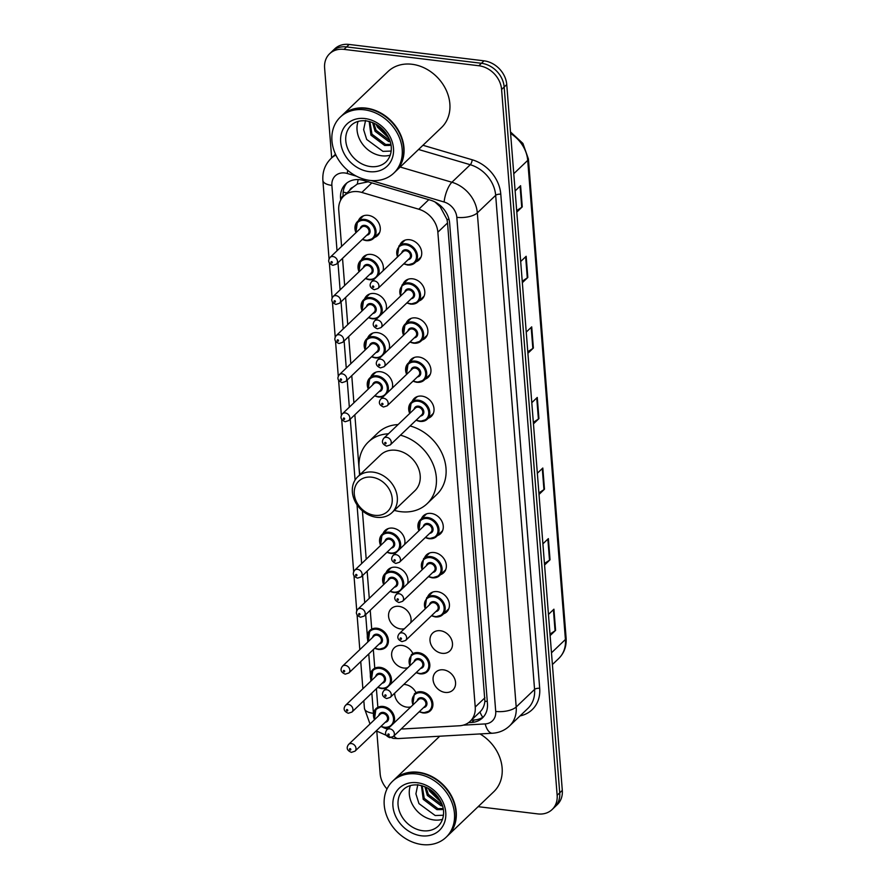 <?xml version="1.0" encoding="UTF-8"?>
<svg xmlns="http://www.w3.org/2000/svg" width="889" height="889" viewBox="0 0 889 889"><rect width="100%" height="100%" fill="white"/><g stroke="black" fill="none" stroke-linecap="round" stroke-linejoin="round"><path stroke-width="1.33" d="M402.973 284.147A12.39 10.146 46.3 0 1 404.984 281.146A12.39 10.146 46.3 0 1 412.663 278.813A12.39 10.146 46.3 0 1 423.597 287.058A12.39 10.146 46.3 0 1 422.108 299.071A12.39 10.146 46.3 0 1 419.019 300.949M406.051 323.252A12.39 10.146 46.3 0 1 408.062 320.251A12.39 10.146 46.3 0 1 415.741 317.918A12.39 10.146 46.3 0 1 426.676 326.163A12.39 10.146 46.3 0 1 425.186 338.176A12.39 10.146 46.3 0 1 422.097 340.054M409.129 362.345A12.39 10.146 46.3 0 1 411.14 359.356A12.39 10.146 46.3 0 1 418.819 357.022A12.39 10.146 46.3 0 1 429.754 365.268A12.39 10.146 46.3 0 1 428.265 377.28A12.39 10.146 46.3 0 1 425.175 379.159M412.196 401.45A12.39 10.146 46.3 0 1 414.218 398.45A12.39 10.146 46.3 0 1 421.886 396.127A12.39 10.146 46.3 0 1 432.821 404.362A12.39 10.146 46.3 0 1 431.343 416.374A12.39 10.146 46.3 0 1 428.254 418.252M421.43 518.754A12.39 10.146 46.3 0 1 423.453 515.764A12.39 10.146 46.3 0 1 431.121 513.431A12.39 10.146 46.3 0 1 442.055 521.665A12.39 10.146 46.3 0 1 440.577 533.689A12.39 10.146 46.3 0 1 437.488 535.567M424.509 557.859A12.39 10.146 46.3 0 1 426.531 554.858A12.39 10.146 46.3 0 1 434.199 552.536A12.39 10.146 46.3 0 1 445.133 560.77A12.39 10.146 46.3 0 1 443.655 572.783A12.39 10.146 46.3 0 1 440.566 574.661M427.587 596.964A12.39 10.146 46.3 0 1 429.609 593.963A12.39 10.146 46.3 0 1 437.277 591.63A12.39 10.146 46.3 0 1 448.212 599.875A12.39 10.146 46.3 0 1 446.734 611.888A12.39 10.146 46.3 0 1 443.644 613.766M440.355 630.734A12.39 10.146 46.3 0 1 451.29 638.98A12.39 10.146 46.3 0 1 449.801 650.992A12.39 10.146 46.3 0 1 442.133 653.315A12.39 10.146 46.3 0 1 431.198 645.081A12.39 10.146 46.3 0 1 432.687 633.068A12.39 10.146 46.3 0 1 440.355 630.734M443.433 669.839A12.39 10.146 46.3 0 1 454.368 678.074A12.39 10.146 46.3 0 1 452.879 690.086A12.39 10.146 46.3 0 1 445.211 692.42A12.39 10.146 46.3 0 1 434.277 684.186A12.39 10.146 46.3 0 1 435.754 672.162A12.39 10.146 46.3 0 1 443.433 669.839M399.894 245.042A12.39 10.146 46.3 0 1 401.906 242.041A12.39 10.146 46.3 0 1 409.585 239.719A12.39 10.146 46.3 0 1 420.519 247.953A12.39 10.146 46.3 0 1 419.03 259.977A12.39 10.146 46.3 0 1 415.941 261.844M403.795 684.463A12.39 10.146 46.3 0 1 405.073 684.541A12.39 10.146 46.3 0 1 415.863 692.475M410.918 706.844A12.39 10.146 46.3 0 1 406.851 707.133A12.39 10.146 46.3 0 1 394.705 693.142M407.84 667.739A12.39 10.146 46.3 0 1 403.784 668.028A12.39 10.146 46.3 0 1 392.838 659.782A12.39 10.146 46.3 0 1 394.327 647.77A12.39 10.146 46.3 0 1 402.006 645.436A12.39 10.146 46.3 0 1 412.785 653.371M404.428 628.723A12.39 10.146 46.3 0 1 400.706 628.923A12.39 10.146 46.3 0 1 389.771 620.689A12.39 10.146 46.3 0 1 391.249 608.665A12.39 10.146 46.3 0 1 398.928 606.342A12.39 10.146 46.3 0 1 410.685 622.756M386.159 572.56A12.39 10.146 46.3 0 1 388.171 569.571A12.39 10.146 46.3 0 1 395.849 567.238A12.39 10.146 46.3 0 1 407.607 583.651M383.081 533.467A12.39 10.146 46.3 0 1 385.093 530.466A12.39 10.146 46.3 0 1 392.771 528.133A12.39 10.146 46.3 0 1 404.528 544.546M364.612 298.848A12.39 10.146 46.3 0 1 366.635 295.859A12.39 10.146 46.3 0 1 374.302 293.526A12.39 10.146 46.3 0 1 386.059 309.939M361.534 259.755A12.39 10.146 46.3 0 1 363.557 256.754A12.39 10.146 46.3 0 1 371.224 254.421A12.39 10.146 46.3 0 1 382.992 270.834M367.69 337.953A12.39 10.146 46.3 0 1 369.713 334.953A12.39 10.146 46.3 0 1 377.381 332.63A12.39 10.146 46.3 0 1 389.138 349.044M370.769 377.058A12.39 10.146 46.3 0 1 372.791 374.058A12.39 10.146 46.3 0 1 380.459 371.724A12.39 10.146 46.3 0 1 392.216 388.137M358.456 220.65A12.39 10.146 46.3 0 1 360.478 217.649A12.39 10.146 46.3 0 1 368.146 215.327A12.39 10.146 46.3 0 1 379.081 223.561A12.39 10.146 46.3 0 1 377.603 235.574A12.39 10.146 46.3 0 1 374.513 237.452M401.317 728.869A23.236 19.013 -133.7 0 0 404.051 728.902L459.457 725.768A23.236 19.013 -133.7 0 0 470.214 721.268A23.236 19.013 -133.7 0 0 475.226 707.022L437.855 232.196A23.236 19.013 -133.7 0 0 418.808 209.226L361.834 192.446A23.236 19.013 -133.7 0 0 358.145 191.68A23.236 19.013 -133.7 0 0 343.765 196.047A23.236 19.013 -133.7 0 0 338.742 210.293L341.587 246.409M368.557 181.734L357.311 184.045L352.966 187.279M482.794 717.256A23.236 10.957 -93.2 0 1 479.96 711.956C482.749 709.333 484.394 705.755 484.894 701.243L447.545 222.939L446.967 219.416L440.199 206.77L434.999 201.981M479.96 711.956L470.214 721.268M376.403 688.697L377.681 705.044A23.236 19.013 -133.7 0 0 377.892 706.811M342.532 258.366L344.665 285.513M345.61 297.471L347.743 324.607M348.688 336.564L350.822 363.712M351.766 375.669L353.9 402.817M354.844 414.774L359.578 475.015M362.401 510.819L366.212 559.225M367.146 571.183L369.279 598.33M370.224 610.287L371.713 629.112M373.324 649.592L374.78 668.206M468.592 722.624L471.681 722.446A23.236 19.013 -133.7 0 0 482.438 717.956A23.236 19.013 -133.7 0 0 487.45 703.71L449.634 223.161A23.236 19.013 -133.7 0 0 430.587 200.203L363.645 180.478A23.236 19.013 -133.7 0 0 359.956 179.711A23.236 19.013 -133.7 0 0 345.577 184.09A23.236 19.013 -133.7 0 0 340.554 198.336L340.698 200.125M343.187 196.625L343.132 195.869A23.236 19.013 46.3 0 1 346.932 182.934M331.675 157.853L324.607 67.986A23.236 19.013 46.3 0 1 329.619 53.74A23.236 19.013 46.3 0 1 344.01 49.373L478.86 65.753A23.236 19.013 46.3 0 1 501.596 89.478L557.147 795.288A23.236 19.013 46.3 0 1 552.125 809.535A23.236 19.013 46.3 0 1 537.745 813.902L478.126 806.667M387.004 788.988A23.236 19.013 46.3 0 1 380.159 773.797L376.814 731.347M329.619 53.74L334.775 48.817A23.236 19.013 46.3 0 1 349.166 44.45L484.016 60.83L481.438 63.286A23.236 19.013 46.3 0 1 504.174 87.022L559.726 792.821A23.236 19.013 46.3 0 1 554.703 807.068A23.236 19.013 46.3 0 0 559.726 792.821L504.174 87.022A23.236 19.013 46.3 0 0 481.438 63.286L346.588 46.917L481.438 63.286L478.86 65.753M332.197 51.284A23.236 19.013 46.3 0 1 346.588 46.917A23.236 19.013 46.3 0 0 332.197 51.284M483.66 716.645A23.236 19.013 46.3 0 1 474.259 719.979L471.392 720.146M484.016 60.83A23.236 19.013 46.3 0 1 506.752 84.555L562.304 790.365A23.236 19.013 46.3 0 1 557.281 804.612L552.125 809.535M544.446 563.526L549.502 560.203A6.201 2.511 -4.5 0 0 550.035 559.781L544.568 565.015M542.901 543.846L548.369 538.612L550.035 559.781M550.002 634.101L555.058 630.779A6.201 2.511 -4.5 0 0 555.592 630.368L550.113 635.591M548.457 614.421L553.925 609.187L555.592 630.368M527.777 351.777L532.844 348.455A6.201 2.511 -4.5 0 0 533.378 348.043L527.899 353.277M526.232 332.097L531.711 326.863L533.378 348.043M522.232 281.202L527.288 277.879A6.201 2.511 -4.5 0 0 527.822 277.457L522.343 282.691M520.676 261.522L526.155 256.288L527.822 277.457M516.676 210.615L521.732 207.293A6.201 2.511 -4.5 0 0 522.265 206.881L516.787 212.115M515.12 190.935L520.598 185.701L522.265 206.881M538.89 492.939L543.946 489.617A6.201 2.511 -4.5 0 0 544.479 489.206L539.012 494.428M537.345 473.259L542.812 468.025L544.479 489.206M533.333 422.364L538.401 419.041A6.201 2.511 -4.5 0 0 538.934 418.619L533.456 423.853M531.789 402.684L537.267 397.45L538.934 418.619M341.932 115.548A38.738 31.693 46.3 0 1 342.087 115.392A38.738 31.693 46.3 0 1 366.068 108.114A38.738 31.693 46.3 0 1 400.239 133.861A38.738 31.693 46.3 0 1 395.594 171.41A38.738 31.693 46.3 0 1 395.438 171.566M342.087 115.392L387.982 71.553A38.738 31.693 46.3 0 1 411.963 64.264A38.738 31.693 46.3 0 1 446.134 90.022A38.738 31.693 46.3 0 1 441.5 127.56L395.594 171.41M340.32 117.081L341.765 115.703A38.738 31.693 46.3 0 1 365.746 108.425A38.738 31.693 46.3 0 1 399.917 134.172A38.738 31.693 46.3 0 1 395.272 171.721L393.827 173.099A38.738 31.693 46.3 0 1 369.846 180.389A38.738 31.693 46.3 0 1 335.675 154.63A38.738 31.693 46.3 0 1 340.32 117.081A38.738 31.693 46.3 0 1 364.29 109.803A38.738 31.693 46.3 0 1 398.472 135.561A38.738 31.693 46.3 0 1 393.827 173.099M390.315 155.131A25.259 20.669 46.3 0 1 381.77 155.797A25.259 20.669 46.3 0 1 358.1 121.415M373.736 123.049L376.058 130.283L389.838 140.595M372.613 122.56L375.036 131.261L388.726 141.562L390.204 141.729M369.891 121.626L371.969 134.195L385.659 144.485L390.871 144.385M369.168 121.426L370.946 135.161L384.637 145.463L389.504 145.429A17.513 14.324 46.3 0 0 390.982 144.996M380.937 127.694L385.893 133.106M378.292 125.638L387.682 135.895M365.546 120.471L363.634 129.672L366.69 139.451L382.937 151.363L391.193 151.063M376.058 124.227L377.436 127.071L388.837 138.117M377.036 124.816L388.326 137.095M374.736 515.309A20.914 17.113 46.3 0 1 354.278 493.951A20.914 17.113 46.3 0 1 371.735 477.193A20.914 17.113 46.3 0 1 392.205 498.551A20.914 17.113 46.3 0 1 374.736 515.309M376.625 517.298A24.792 20.28 46.3 0 1 354.755 500.818A24.792 20.28 46.3 0 1 357.722 476.793A24.792 20.28 46.3 0 1 373.069 472.126A24.792 20.28 46.3 0 1 394.938 488.617A24.792 20.28 46.3 0 1 391.971 512.642A24.792 20.28 46.3 0 1 376.625 517.298M391.971 512.642L414.841 490.795A24.792 20.28 -133.7 0 0 417.808 466.769A24.792 20.28 -133.7 0 0 395.938 450.279A24.792 20.28 -133.7 0 0 380.592 454.946L357.722 476.793M400.45 435.177A42.605 34.86 46.3 0 1 433.465 465.225A42.605 34.86 46.3 0 1 427.142 503.674A42.605 34.86 46.3 0 1 400.772 511.686A42.605 34.86 46.3 0 1 394.338 510.375M360.089 474.526A42.605 34.86 46.3 0 1 368.29 442.066A42.605 34.86 46.3 0 1 388.426 433.799M368.29 442.066L377.947 432.832A42.605 34.86 46.3 0 1 398.094 424.575M410.107 425.953A42.605 34.86 46.3 0 1 443.133 455.99A42.605 34.86 46.3 0 1 436.81 494.451L427.142 503.674M394.194 779.72A38.738 31.693 46.3 0 1 394.36 779.564A38.738 31.693 46.3 0 1 418.341 772.274A38.738 31.693 46.3 0 1 452.512 798.033A38.738 31.693 46.3 0 1 447.867 835.571A38.738 31.693 46.3 0 1 447.712 835.727M392.582 781.253L394.038 779.864A38.738 31.693 46.3 0 1 418.019 772.585A38.738 31.693 46.3 0 1 452.19 798.344A38.738 31.693 46.3 0 1 447.545 835.882L446.1 837.271A38.738 31.693 46.3 0 1 422.119 844.55A38.738 31.693 46.3 0 1 387.948 818.791A38.738 31.693 46.3 0 1 392.582 781.253A38.738 31.693 46.3 0 1 416.563 773.975A38.738 31.693 46.3 0 1 450.734 799.722A38.738 31.693 46.3 0 1 446.1 837.271M442.589 819.302A25.259 20.669 46.3 0 1 434.032 819.969A25.259 20.669 46.3 0 1 410.374 785.576M426.009 787.21L428.331 794.444L442.111 804.756M424.886 786.732L427.309 795.422L441 805.723L442.478 805.89M422.164 785.787L424.242 798.355L437.933 808.657L443.144 808.546M421.442 785.598L423.22 799.333L436.91 809.635L441.777 809.601A17.513 14.324 46.3 0 0 443.255 809.168M433.21 791.855L438.166 797.266M430.554 789.799L439.955 800.056M417.819 784.631L415.908 793.833L418.963 803.612L435.199 815.535L443.455 815.224M480.016 733.936A38.738 31.693 46.3 0 1 493.773 791.732L447.867 835.571M428.32 788.399L429.709 791.232L441.1 802.289M429.309 788.988L440.6 801.256M371.835 182.89L361.834 192.446M347.021 192.935A23.236 9.435 175.5 0 1 343.187 192.024M352.933 187.29A7.745 6.334 -133.7 0 0 349.544 190.524M449.056 219.572A23.236 9.435 175.5 0 1 446.967 219.416M440.199 206.77A23.236 7.679 -73.6 0 1 440.422 205.659M487.272 701.41A23.236 9.435 175.5 0 1 484.894 701.243M357.311 184.045A23.236 7.679 -73.6 0 1 358.2 179.578M428.798 199.669L418.808 209.226M447.545 222.939L437.855 232.196M484.916 697.776L475.226 707.022M343.132 195.869L340.554 198.336M356.445 176.189L347.277 173.488A15.491 12.679 -133.7 0 0 344.821 172.977A15.491 12.679 -133.7 0 0 331.886 185.39L337.031 250.765M331.886 185.39A15.491 6.29 -4.5 0 1 322.885 180.456C322.318 171.821 325.007 164.521 330.964 158.542A30.982 25.348 46.3 0 1 335.875 155.053M376.247 730.88L393.171 738.381L398.328 738.559A15.491 7.312 -93.2 0 1 393.938 735.925M422.964 145.274L472.215 159.776A34.86 28.526 46.3 0 1 500.796 194.224L539.69 688.319A34.86 28.526 46.3 0 1 520.032 715.912M501.596 89.478L506.752 84.555M344.01 49.373L349.166 44.45M557.147 795.288L562.304 790.365M400.194 167.021L451.912 182.256L470.27 164.721L418.552 149.485M463.258 725.157L485.205 723.913A15.491 12.679 -133.7 0 0 495.718 711.422L456.824 217.327A15.491 12.679 -133.7 0 0 444.122 202.014A15.491 5.123 -73.6 0 1 451.912 182.256A30.982 25.348 46.3 0 1 477.315 212.882L495.673 195.336A30.982 25.348 -133.7 0 0 470.27 164.721A3.878 1.278 106.4 0 0 472.215 159.776M456.824 217.327A15.491 6.29 -4.5 0 0 477.315 212.882L516.198 706.977L534.567 689.431L495.673 195.336A3.878 1.567 175.5 0 1 500.796 194.224M495.718 711.422A15.491 6.29 -4.5 0 0 516.198 706.977A30.982 25.348 46.3 0 1 509.508 725.969L527.877 708.433A30.982 25.348 -133.7 0 0 534.567 689.431A3.878 1.567 175.5 0 1 539.69 688.319M444.122 202.014L371.124 180.511M337.964 262.722L340.109 289.87M341.043 301.827L343.187 328.963M344.121 340.92L346.266 368.068M347.199 380.025L349.344 407.173M350.277 419.13L355.078 480.06M357.022 504.808L361.645 563.582M362.59 575.539L364.723 602.686M365.668 614.643L367.301 635.468M367.657 640.002L367.824 641.991M368.757 653.948L370.38 674.573M370.735 679.107L370.902 681.096M371.835 693.053L373.436 713.334A15.491 12.679 -133.7 0 0 373.458 713.656M382.992 727.358A15.491 12.679 -133.7 0 0 387.693 729.024M398.328 738.559L492.517 733.225A15.491 7.312 -93.2 0 1 485.205 723.913M370.013 723.979L364.434 708.4A15.491 6.29 -4.5 0 0 373.436 713.334M347.277 173.488A15.491 5.123 -73.6 0 1 347.732 170.355M474.259 719.979L471.681 722.446M513.764 173.711L527.71 160.387A7.745 3.145 -4.5 0 0 528.41 158.931L566.115 638.035A7.745 3.145 175.5 0 1 565.415 639.491L527.71 160.387A30.982 25.348 -133.7 0 0 510.597 133.494M566.115 638.035C566.649 646.247 564.182 653.071 558.737 658.493A30.982 25.348 -133.7 0 0 565.415 639.491L551.469 652.815M538.401 419.041L536.734 397.95M532.844 348.455L531.178 327.374M527.288 277.879L525.632 256.788M521.732 207.293L520.076 186.212M543.946 489.617L542.29 468.536M549.502 560.203L547.846 539.112M555.058 630.779L553.403 609.698M370.491 166.565A25.259 20.669 46.3 0 1 348.21 149.774A25.259 20.669 46.3 0 1 351.233 125.293C354.922 121.749 359.889 120.271 366.124 120.86C376.48 122.593 384.159 128.616 389.182 138.906C391.849 144.351 393.138 154.419 386.126 161.82A25.259 20.669 46.3 0 1 370.491 166.565M369.157 171.633A29.137 23.836 46.3 0 1 340.665 141.884A29.137 23.836 46.3 0 1 364.979 118.548A29.137 23.836 46.3 0 1 393.483 148.296A29.137 23.836 46.3 0 1 369.157 171.633M422.764 830.737A25.259 20.669 46.3 0 1 400.483 813.935A25.259 20.669 46.3 0 1 403.506 789.454C407.195 785.92 412.163 784.442 418.397 785.02C428.754 786.765 436.432 792.777 441.455 803.078C444.122 808.512 445.411 818.58 438.399 825.981A25.259 20.669 46.3 0 1 422.764 830.737M421.43 835.804A29.137 23.836 46.3 0 1 392.927 806.056A29.137 23.836 46.3 0 1 417.252 782.72A29.137 23.836 46.3 0 1 445.756 812.468A29.137 23.836 46.3 0 1 421.43 835.804M355.989 232.651A11.624 9.512 46.3 0 1 357.467 221.594A11.624 9.512 46.3 0 1 364.668 219.416A11.624 9.512 46.3 0 1 374.914 227.14A11.624 9.512 46.3 0 1 373.524 238.396A11.624 9.512 46.3 0 1 366.324 240.586A11.624 9.512 46.3 0 1 362.401 239.374M362.59 239.208A10.846 8.868 -133.7 0 0 365.946 240.186A10.846 8.868 -133.7 0 0 375.002 231.496A10.846 8.868 -133.7 0 0 364.401 220.428A10.846 8.868 -133.7 0 0 356.167 232.485M360.312 228.529A5.423 4.434 46.3 0 1 364.79 225.362A5.423 4.434 46.3 0 1 370.002 230.307A5.423 4.434 46.3 0 1 366.735 235.241M336.498 264.133L368.057 233.974A4.645 3.8 -133.7 0 0 368.624 229.473A4.645 3.8 -133.7 0 0 364.523 226.384A4.645 3.8 -133.7 0 0 361.645 227.251L330.075 257.41A4.645 3.8 46.3 0 1 332.953 256.532A4.645 3.8 46.3 0 1 337.053 259.621A4.645 3.8 46.3 0 1 336.498 264.133L332.875 265.322C328.497 263.455 327.563 260.821 330.075 257.41M331.73 263.011A0.778 0.633 -133.7 0 0 331.619 261.599A0.778 0.633 -133.7 0 0 331.73 263.011M359.067 271.756A11.624 9.512 46.3 0 1 360.545 260.699A11.624 9.512 46.3 0 1 367.735 258.51A11.624 9.512 46.3 0 1 378.125 275.479M374.513 278.935A11.624 9.512 46.3 0 1 369.402 279.691A11.624 9.512 46.3 0 1 365.479 278.479M365.668 278.313A10.846 8.868 -133.7 0 0 369.024 279.29A10.846 8.868 -133.7 0 0 378.081 270.6A10.846 8.868 -133.7 0 0 367.468 259.532A10.846 8.868 -133.7 0 0 359.245 271.59M363.39 267.622A5.423 4.434 46.3 0 1 367.857 264.466A5.423 4.434 46.3 0 1 373.08 269.4A5.423 4.434 46.3 0 1 369.813 274.345M339.576 303.227L371.135 273.079A4.645 3.8 -133.7 0 0 371.691 268.567A4.645 3.8 -133.7 0 0 367.59 265.478A4.645 3.8 -133.7 0 0 364.723 266.356L333.153 296.504A4.645 3.8 46.3 0 1 336.031 295.637A4.645 3.8 46.3 0 1 340.131 298.726A4.645 3.8 46.3 0 1 339.576 303.227L335.953 304.416C331.575 302.56 330.641 299.915 333.153 296.504M334.809 302.116A0.778 0.633 -133.7 0 0 334.697 300.704A0.778 0.633 -133.7 0 0 334.809 302.116M362.134 310.861A11.624 9.512 46.3 0 1 363.623 299.804A11.624 9.512 46.3 0 1 370.813 297.615A11.624 9.512 46.3 0 1 381.203 314.584M377.592 318.04A11.624 9.512 46.3 0 1 372.48 318.784A11.624 9.512 46.3 0 1 368.557 317.584M368.746 317.406A10.846 8.868 -133.7 0 0 372.102 318.395A10.846 8.868 -133.7 0 0 381.159 309.705A10.846 8.868 -133.7 0 0 370.546 298.626A10.846 8.868 -133.7 0 0 362.323 310.683M366.468 306.727A5.423 4.434 46.3 0 1 370.935 303.571A5.423 4.434 46.3 0 1 376.158 308.505A5.423 4.434 46.3 0 1 372.891 313.45M342.654 342.332L374.213 312.183A4.645 3.8 -133.7 0 0 374.769 307.672A4.645 3.8 -133.7 0 0 370.669 304.583A4.645 3.8 -133.7 0 0 367.79 305.46L336.231 335.609A4.645 3.8 46.3 0 1 339.109 334.742A4.645 3.8 46.3 0 1 343.21 337.831A4.645 3.8 46.3 0 1 342.654 342.332L339.031 343.521C334.642 341.654 333.719 339.02 336.231 335.609M337.887 341.22A0.778 0.633 -133.7 0 0 337.776 339.809A0.778 0.633 -133.7 0 0 337.887 341.22M365.212 349.966A11.624 9.512 46.3 0 1 366.701 338.898A11.624 9.512 46.3 0 1 373.891 336.72A11.624 9.512 46.3 0 1 384.281 353.689M371.546 356.778L375.414 357.956L380.636 357.167A11.624 9.512 46.3 0 1 375.558 357.889A11.624 9.512 46.3 0 1 371.635 356.689M371.824 356.511A10.846 8.868 -133.7 0 0 375.18 357.489A10.846 8.868 -133.7 0 0 384.237 348.81A10.846 8.868 -133.7 0 0 373.624 337.731A10.846 8.868 -133.7 0 0 365.401 349.788M369.546 345.832A5.423 4.434 46.3 0 1 374.013 342.676A5.423 4.434 46.3 0 1 379.236 347.61A5.423 4.434 46.3 0 1 375.969 352.555M345.732 381.437L377.292 351.277A4.645 3.8 -133.7 0 0 377.847 346.777A4.645 3.8 -133.7 0 0 373.747 343.687A4.645 3.8 -133.7 0 0 370.869 344.554L339.309 374.714A4.645 3.8 46.3 0 1 342.187 373.836A4.645 3.8 46.3 0 1 346.288 376.925A4.645 3.8 46.3 0 1 345.732 381.437L342.109 382.626C337.72 380.759 336.787 378.125 339.309 374.714M340.965 380.314A0.778 0.633 -133.7 0 0 340.854 378.903A0.778 0.633 -133.7 0 0 340.965 380.314M368.29 389.06A11.624 9.512 46.3 0 1 369.78 378.003A11.624 9.512 46.3 0 1 376.969 375.814A11.624 9.512 46.3 0 1 387.36 392.782M383.748 396.238A11.624 9.512 46.3 0 1 378.636 396.994A11.624 9.512 46.3 0 1 374.714 395.783M374.891 395.616A10.846 8.868 -133.7 0 0 378.258 396.594A10.846 8.868 -133.7 0 0 387.315 387.904A10.846 8.868 -133.7 0 0 376.703 376.836A10.846 8.868 -133.7 0 0 368.479 388.893M372.624 384.926A5.423 4.434 46.3 0 1 377.092 381.77A5.423 4.434 46.3 0 1 382.314 386.704A5.423 4.434 46.3 0 1 379.036 391.649M348.81 420.541L380.37 390.382A4.645 3.8 -133.7 0 0 380.925 385.882A4.645 3.8 -133.7 0 0 376.825 382.781A4.645 3.8 -133.7 0 0 373.947 383.659L342.387 413.818A4.645 3.8 46.3 0 1 345.265 412.941A4.645 3.8 46.3 0 1 349.366 416.03A4.645 3.8 46.3 0 1 348.81 420.541L345.188 421.73C340.798 419.864 339.865 417.219 342.387 413.818M344.043 419.419A0.778 0.633 -133.7 0 0 343.932 418.008A0.778 0.633 -133.7 0 0 344.043 419.419M380.603 545.468A11.624 9.512 46.3 0 1 382.092 534.411A11.624 9.512 46.3 0 1 389.282 532.222A11.624 9.512 46.3 0 1 399.661 549.191M396.05 552.647A11.624 9.512 46.3 0 1 390.949 553.403A11.624 9.512 46.3 0 1 387.026 552.191M387.204 552.025A10.846 8.868 -133.7 0 0 390.571 553.002A10.846 8.868 -133.7 0 0 399.628 544.312A10.846 8.868 -133.7 0 0 389.015 533.244A10.846 8.868 -133.7 0 0 380.781 545.301M384.926 541.334A5.423 4.434 46.3 0 1 389.404 538.178A5.423 4.434 46.3 0 1 394.627 543.112A5.423 4.434 46.3 0 1 391.349 548.057M361.112 576.939L392.682 546.791A4.645 3.8 -133.7 0 0 393.238 542.279A4.645 3.8 -133.7 0 0 389.138 539.19A4.645 3.8 -133.7 0 0 386.259 540.067L354.7 570.227A4.645 3.8 46.3 0 1 357.567 569.349A4.645 3.8 46.3 0 1 361.679 572.438A4.645 3.8 46.3 0 1 361.112 576.939L357.489 578.128C353.111 576.272 352.177 573.627 354.7 570.227M356.356 575.828A0.778 0.633 -133.7 0 0 356.245 574.416A0.778 0.633 -133.7 0 0 356.356 575.828M383.681 584.573A11.624 9.512 46.3 0 1 385.17 573.516A11.624 9.512 46.3 0 1 392.36 571.327A11.624 9.512 46.3 0 1 402.739 588.296M399.128 591.752A11.624 9.512 46.3 0 1 394.027 592.507A11.624 9.512 46.3 0 1 390.104 591.296M390.282 591.118A10.846 8.868 -133.7 0 0 393.649 592.107A10.846 8.868 -133.7 0 0 402.706 583.417A10.846 8.868 -133.7 0 0 392.093 572.338A10.846 8.868 -133.7 0 0 383.859 584.395M388.004 580.439A5.423 4.434 46.3 0 1 392.482 577.283A5.423 4.434 46.3 0 1 397.705 582.217A5.423 4.434 46.3 0 1 394.427 587.162M364.19 616.044L395.761 585.895A4.645 3.8 -133.7 0 0 396.316 581.384A4.645 3.8 -133.7 0 0 392.216 578.294A4.645 3.8 -133.7 0 0 389.338 579.172L357.767 609.321A4.645 3.8 46.3 0 1 360.645 608.454A4.645 3.8 46.3 0 1 364.746 611.543A4.645 3.8 46.3 0 1 364.19 616.044L360.567 617.233C356.189 615.366 355.256 612.732 357.767 609.321M359.423 614.932A0.778 0.633 -133.7 0 0 359.312 613.521A0.778 0.633 -133.7 0 0 359.423 614.932M368.335 641.502A11.624 9.512 46.3 0 1 369.824 630.445A11.624 9.512 46.3 0 1 377.014 628.256A11.624 9.512 46.3 0 1 387.271 635.979A11.624 9.512 46.3 0 1 385.87 647.248A11.624 9.512 46.3 0 1 378.681 649.426A11.624 9.512 46.3 0 1 374.758 648.225M374.936 648.048A10.846 8.868 -133.7 0 0 378.303 649.037A10.846 8.868 -133.7 0 0 387.36 640.347A10.846 8.868 -133.7 0 0 376.747 629.268A10.846 8.868 -133.7 0 0 368.513 641.325M372.658 637.369A5.423 4.434 46.3 0 1 377.136 634.213A5.423 4.434 46.3 0 1 382.359 639.147A5.423 4.434 46.3 0 1 379.081 644.092M348.844 672.973L380.414 642.814A4.645 3.8 -133.7 0 0 380.97 638.313A4.645 3.8 -133.7 0 0 376.869 635.224A4.645 3.8 -133.7 0 0 373.991 636.102L342.432 666.25A4.645 3.8 46.3 0 1 345.31 665.372A4.645 3.8 46.3 0 1 349.41 668.472A4.645 3.8 46.3 0 1 348.844 672.973L345.232 674.162C340.843 672.295 339.909 669.661 342.432 666.25M344.087 671.851A0.778 0.633 -133.7 0 0 343.976 670.439A0.778 0.633 -133.7 0 0 344.087 671.851M371.413 680.607A11.624 9.512 46.3 0 1 372.902 669.539A11.624 9.512 46.3 0 1 380.092 667.361A11.624 9.512 46.3 0 1 390.471 684.33M386.859 687.775A11.624 9.512 46.3 0 1 381.759 688.531A11.624 9.512 46.3 0 1 377.836 687.319M378.014 687.153A10.846 8.868 -133.7 0 0 381.381 688.13A10.846 8.868 -133.7 0 0 390.438 679.452A10.846 8.868 -133.7 0 0 379.825 668.372A10.846 8.868 -133.7 0 0 371.591 680.429M375.736 676.473A5.423 4.434 46.3 0 1 380.214 673.306A5.423 4.434 46.3 0 1 385.437 678.251A5.423 4.434 46.3 0 1 382.159 683.197M351.922 712.078L383.492 681.919A4.645 3.8 -133.7 0 0 384.048 677.418A4.645 3.8 -133.7 0 0 379.947 674.329A4.645 3.8 -133.7 0 0 377.069 675.196L345.51 705.355A4.645 3.8 46.3 0 1 348.377 704.477A4.645 3.8 46.3 0 1 352.477 707.566A4.645 3.8 46.3 0 1 351.922 712.078L348.299 713.267C343.921 711.4 342.987 708.766 345.51 705.355M347.166 710.956A0.778 0.633 -133.7 0 0 347.054 709.544A0.778 0.633 -133.7 0 0 347.166 710.956M374.491 719.701A11.624 9.512 46.3 0 1 375.98 708.644A11.624 9.512 46.3 0 1 383.17 706.455A11.624 9.512 46.3 0 1 393.549 723.424M389.938 726.88A11.624 9.512 46.3 0 1 384.837 727.635A11.624 9.512 46.3 0 1 380.914 726.424M381.092 726.257A10.846 8.868 -133.7 0 0 384.459 727.235A10.846 8.868 -133.7 0 0 393.516 718.545A10.846 8.868 -133.7 0 0 382.903 707.477A10.846 8.868 -133.7 0 0 374.669 719.534M378.814 715.567A5.423 4.434 46.3 0 1 383.292 712.411A5.423 4.434 46.3 0 1 388.515 717.345A5.423 4.434 46.3 0 1 385.237 722.29M355 751.172L386.571 721.023A4.645 3.8 -133.7 0 0 387.126 716.523A4.645 3.8 -133.7 0 0 383.026 713.423A4.645 3.8 -133.7 0 0 380.148 714.3L348.577 744.46A4.645 3.8 46.3 0 1 351.455 743.582A4.645 3.8 46.3 0 1 355.556 746.671A4.645 3.8 46.3 0 1 355 751.172L351.377 752.372C346.999 750.505 346.065 747.86 348.577 744.46M350.233 750.06A0.778 0.633 -133.7 0 0 350.122 748.649A0.778 0.633 -133.7 0 0 350.233 750.06M397.316 257.143L398.905 245.986A11.624 9.512 46.3 0 1 406.095 243.808A11.624 9.512 46.3 0 1 416.341 251.531A11.624 9.512 46.3 0 1 414.952 262.8A11.624 9.512 46.3 0 1 407.762 264.978M404.017 263.6A10.846 8.868 -133.7 0 0 407.384 264.578A10.846 8.868 -133.7 0 0 416.441 255.899A10.846 8.868 -133.7 0 0 405.829 244.819A10.846 8.868 -133.7 0 0 397.594 256.877M401.739 252.921A5.423 4.434 46.3 0 1 406.217 249.765A5.423 4.434 46.3 0 1 411.44 254.698A5.423 4.434 46.3 0 1 408.162 259.644M409.496 258.366A4.645 3.8 -133.7 0 0 410.051 253.865A4.645 3.8 -133.7 0 0 405.951 250.776A4.645 3.8 -133.7 0 0 403.073 251.654L371.513 281.802A4.645 3.8 46.3 0 1 374.38 280.924A4.645 3.8 46.3 0 1 378.481 284.013A4.645 3.8 46.3 0 1 377.925 288.525L409.496 258.366M373.058 285.991A0.778 0.633 -133.7 0 0 373.169 287.403A0.778 0.633 -133.7 0 0 373.058 285.991M400.394 296.248L401.984 285.091A11.624 9.512 46.3 0 1 409.173 282.913A11.624 9.512 46.3 0 1 419.419 290.636A11.624 9.512 46.3 0 1 418.03 301.893A11.624 9.512 46.3 0 1 410.84 304.082M407.095 302.704A10.846 8.868 -133.7 0 0 410.462 303.682A10.846 8.868 -133.7 0 0 419.519 294.992A10.846 8.868 -133.7 0 0 408.907 283.924A10.846 8.868 -133.7 0 0 400.672 295.981M404.817 292.025A5.423 4.434 46.3 0 1 409.296 288.858A5.423 4.434 46.3 0 1 414.518 293.803A5.423 4.434 46.3 0 1 411.24 298.737M412.574 297.471A4.645 3.8 -133.7 0 0 413.129 292.97A4.645 3.8 -133.7 0 0 409.029 289.881A4.645 3.8 -133.7 0 0 406.151 290.747L374.58 320.907A4.645 3.8 46.3 0 1 377.458 320.029A4.645 3.8 46.3 0 1 381.559 323.118A4.645 3.8 46.3 0 1 381.003 327.63L412.574 297.471M376.125 325.096A0.778 0.633 -133.7 0 0 376.236 326.507A0.778 0.633 -133.7 0 0 376.125 325.096M403.573 335.253A11.624 9.512 46.3 0 1 405.051 324.196A11.624 9.512 46.3 0 1 412.252 322.007A11.624 9.512 46.3 0 1 422.497 329.741A11.624 9.512 46.3 0 1 421.108 340.998A11.624 9.512 46.3 0 1 413.918 343.187A11.624 9.512 46.3 0 1 409.996 341.976M410.173 341.798A10.846 8.868 -133.7 0 0 413.541 342.787A10.846 8.868 -133.7 0 0 422.597 334.097A10.846 8.868 -133.7 0 0 411.985 323.029A10.846 8.868 -133.7 0 0 403.75 335.086M407.895 331.119A5.423 4.434 46.3 0 1 412.374 327.963A5.423 4.434 46.3 0 1 417.597 332.897A5.423 4.434 46.3 0 1 414.318 337.842M415.652 336.575A4.645 3.8 -133.7 0 0 416.208 332.064A4.645 3.8 -133.7 0 0 412.107 328.974A4.645 3.8 -133.7 0 0 409.229 329.852L377.658 360.001A4.645 3.8 46.3 0 1 380.536 359.134A4.645 3.8 46.3 0 1 384.637 362.223A4.645 3.8 46.3 0 1 384.081 366.724L415.652 336.575M379.203 364.201A0.778 0.633 -133.7 0 0 379.314 365.612A0.778 0.633 -133.7 0 0 379.203 364.201M406.651 374.358A11.624 9.512 46.3 0 1 408.129 363.301A11.624 9.512 46.3 0 1 415.33 361.112A11.624 9.512 46.3 0 1 425.575 368.835A11.624 9.512 46.3 0 1 424.186 380.103A11.624 9.512 46.3 0 1 416.997 382.281A11.624 9.512 46.3 0 1 413.074 381.081M413.252 380.903A10.846 8.868 -133.7 0 0 416.619 381.892A10.846 8.868 -133.7 0 0 425.675 373.202A10.846 8.868 -133.7 0 0 415.063 362.123A10.846 8.868 -133.7 0 0 406.829 374.18M410.974 370.224A5.423 4.434 46.3 0 1 415.452 367.068A5.423 4.434 46.3 0 1 420.675 372.002A5.423 4.434 46.3 0 1 417.397 376.947M418.73 375.68A4.645 3.8 -133.7 0 0 419.286 371.169A4.645 3.8 -133.7 0 0 415.185 368.079A4.645 3.8 -133.7 0 0 412.307 368.957L380.736 399.105A4.645 3.8 46.3 0 1 383.615 398.239A4.645 3.8 46.3 0 1 387.715 401.328A4.645 3.8 46.3 0 1 387.159 405.829L418.73 375.68M382.281 403.306A0.778 0.633 -133.7 0 0 382.392 404.717A0.778 0.633 -133.7 0 0 382.281 403.306M409.729 413.463A11.624 9.512 46.3 0 1 411.207 402.395A11.624 9.512 46.3 0 1 418.408 400.217A11.624 9.512 46.3 0 1 428.654 407.94A11.624 9.512 46.3 0 1 427.265 419.208A11.624 9.512 46.3 0 1 420.075 421.386A11.624 9.512 46.3 0 1 416.152 420.186M416.33 420.008A10.846 8.868 -133.7 0 0 419.697 420.986A10.846 8.868 -133.7 0 0 428.742 412.307A10.846 8.868 -133.7 0 0 418.141 401.228A10.846 8.868 -133.7 0 0 409.907 413.285M414.052 409.329A5.423 4.434 46.3 0 1 418.53 406.173A5.423 4.434 46.3 0 1 423.753 411.107A5.423 4.434 46.3 0 1 420.475 416.052M421.808 414.774A4.645 3.8 -133.7 0 0 422.364 410.274A4.645 3.8 -133.7 0 0 418.263 407.184A4.645 3.8 -133.7 0 0 415.385 408.051L383.815 438.21A4.645 3.8 46.3 0 1 386.693 437.332A4.645 3.8 46.3 0 1 390.793 440.422A4.645 3.8 46.3 0 1 390.238 444.933L421.808 414.774M385.359 442.4A0.778 0.633 -133.7 0 0 385.47 443.811A0.778 0.633 -133.7 0 0 385.359 442.4M418.952 530.766A11.624 9.512 46.3 0 1 420.441 519.709A11.624 9.512 46.3 0 1 427.631 517.52A11.624 9.512 46.3 0 1 437.888 525.243A11.624 9.512 46.3 0 1 436.499 536.512A11.624 9.512 46.3 0 1 429.298 538.69A11.624 9.512 46.3 0 1 425.375 537.489M425.564 537.312A10.846 8.868 -133.7 0 0 428.92 538.301A10.846 8.868 -133.7 0 0 437.977 529.611A10.846 8.868 -133.7 0 0 427.365 518.531A10.846 8.868 -133.7 0 0 419.141 530.589M423.286 526.632A5.423 4.434 46.3 0 1 427.753 523.477A5.423 4.434 46.3 0 1 432.976 528.41A5.423 4.434 46.3 0 1 429.709 533.356M431.032 532.078A4.645 3.8 -133.7 0 0 431.587 527.577A4.645 3.8 -133.7 0 0 427.487 524.488A4.645 3.8 -133.7 0 0 424.609 525.366L393.049 555.514A4.645 3.8 46.3 0 1 395.927 554.636A4.645 3.8 46.3 0 1 400.028 557.736A4.645 3.8 46.3 0 1 399.472 562.237L431.032 532.078M394.594 559.703A0.778 0.633 -133.7 0 0 394.705 561.115A0.778 0.633 -133.7 0 0 394.594 559.703M421.942 569.96L423.52 558.803A11.624 9.512 46.3 0 1 430.709 556.625A11.624 9.512 46.3 0 1 440.966 564.348A11.624 9.512 46.3 0 1 439.577 575.605A11.624 9.512 46.3 0 1 432.376 577.794M428.642 576.416A10.846 8.868 -133.7 0 0 431.998 577.394A10.846 8.868 -133.7 0 0 441.055 568.704A10.846 8.868 -133.7 0 0 430.443 557.636A10.846 8.868 -133.7 0 0 422.219 569.693M426.364 565.737A5.423 4.434 46.3 0 1 430.832 562.57A5.423 4.434 46.3 0 1 436.055 567.515A5.423 4.434 46.3 0 1 432.787 572.46M434.11 571.183A4.645 3.8 -133.7 0 0 434.665 566.682A4.645 3.8 -133.7 0 0 430.565 563.593A4.645 3.8 -133.7 0 0 427.687 564.459L396.127 594.619A4.645 3.8 46.3 0 1 399.005 593.741A4.645 3.8 46.3 0 1 403.106 596.83A4.645 3.8 46.3 0 1 402.55 601.342L434.11 571.183M397.672 598.808A0.778 0.633 -133.7 0 0 397.783 600.219A0.778 0.633 -133.7 0 0 397.672 598.808M425.02 609.054L426.598 597.908A11.624 9.512 46.3 0 1 433.788 595.719A11.624 9.512 46.3 0 1 444.044 603.453A11.624 9.512 46.3 0 1 442.655 614.71A11.624 9.512 46.3 0 1 435.454 616.899M431.721 615.521A10.846 8.868 -133.7 0 0 435.077 616.499A10.846 8.868 -133.7 0 0 444.133 607.809A10.846 8.868 -133.7 0 0 433.521 596.741A10.846 8.868 -133.7 0 0 425.298 608.798M429.443 604.831A5.423 4.434 46.3 0 1 433.91 601.675A5.423 4.434 46.3 0 1 439.133 606.609A5.423 4.434 46.3 0 1 435.854 611.554M437.188 610.287A4.645 3.8 -133.7 0 0 437.744 605.776A4.645 3.8 -133.7 0 0 433.643 602.686A4.645 3.8 -133.7 0 0 430.765 603.564L399.205 633.713A4.645 3.8 46.3 0 1 402.084 632.846A4.645 3.8 46.3 0 1 406.184 635.935A4.645 3.8 46.3 0 1 405.628 640.436L437.188 610.287M400.75 637.913A0.778 0.633 -133.7 0 0 400.861 639.324A0.778 0.633 -133.7 0 0 400.75 637.913M409.673 665.983L411.251 654.837A11.624 9.512 46.3 0 1 418.441 652.648A11.624 9.512 46.3 0 1 428.698 660.383A11.624 9.512 46.3 0 1 427.309 671.639A11.624 9.512 46.3 0 1 420.108 673.829M416.374 672.44A10.846 8.868 -133.7 0 0 419.73 673.429A10.846 8.868 -133.7 0 0 428.787 664.739A10.846 8.868 -133.7 0 0 418.174 653.659A10.846 8.868 -133.7 0 0 409.951 665.728M414.096 661.76A5.423 4.434 46.3 0 1 418.563 658.605A5.423 4.434 46.3 0 1 423.786 663.538A5.423 4.434 46.3 0 1 420.519 668.484M421.842 667.217A4.645 3.8 -133.7 0 0 422.397 662.705A4.645 3.8 -133.7 0 0 418.297 659.616A4.645 3.8 -133.7 0 0 415.419 660.494L383.859 690.642A4.645 3.8 46.3 0 1 386.737 689.775A4.645 3.8 46.3 0 1 390.838 692.864A4.645 3.8 46.3 0 1 390.282 697.365L421.842 667.217M385.404 694.842A0.778 0.633 -133.7 0 0 385.515 696.254A0.778 0.633 -133.7 0 0 385.404 694.842M412.752 705.088L414.33 693.942A11.624 9.512 46.3 0 1 421.519 691.753A11.624 9.512 46.3 0 1 431.776 699.476A11.624 9.512 46.3 0 1 430.387 710.744A11.624 9.512 46.3 0 1 423.186 712.922M419.452 711.544A10.846 8.868 -133.7 0 0 422.808 712.534A10.846 8.868 -133.7 0 0 431.865 703.844A10.846 8.868 -133.7 0 0 421.253 692.764A10.846 8.868 -133.7 0 0 413.029 704.821M417.174 700.865A5.423 4.434 46.3 0 1 421.642 697.709A5.423 4.434 46.3 0 1 426.864 702.643A5.423 4.434 46.3 0 1 423.597 707.588M424.92 706.311A4.645 3.8 -133.7 0 0 425.475 701.81A4.645 3.8 -133.7 0 0 421.375 698.721A4.645 3.8 -133.7 0 0 418.497 699.599L386.937 729.747A4.645 3.8 46.3 0 1 389.815 728.869A4.645 3.8 46.3 0 1 393.916 731.969A4.645 3.8 46.3 0 1 393.36 736.47L424.92 706.311M388.482 733.936A0.778 0.633 -133.7 0 0 388.593 735.347A0.778 0.633 -133.7 0 0 388.482 733.936M353.422 186.812L343.765 196.047M330.964 158.542L335.486 154.219M492.517 733.225C499.096 732.814 504.763 730.391 509.508 725.969M322.885 180.456L329.052 258.899M329.375 263.033L332.13 298.004M332.453 302.127L335.209 337.098M335.531 341.232L338.287 376.203M338.609 380.336L341.365 415.307M341.687 419.441L353.678 571.716M354 575.85L356.745 610.81M357.078 614.944L359.812 649.648M360.745 661.605L362.879 688.753M363.823 700.71L364.434 708.4M510.475 131.928L522.91 143.407L528.41 158.931M558.737 658.493L552.391 664.539M394.36 779.564L439.733 736.214M379.614 232.574L373.524 238.396L366.179 240.652L362.312 239.474M355.889 232.751L357.467 221.594L363.568 215.771M374.48 278.957L369.257 279.746L365.39 278.568M358.967 271.845L360.545 260.699L366.646 254.876M377.558 318.062L372.335 318.851L368.468 317.673M362.045 310.95L363.623 299.804L369.713 293.981M365.123 350.055L366.701 338.898L372.791 333.075M383.715 396.272L378.492 397.061L374.625 395.872M368.202 389.16L369.78 378.003L375.869 372.18M396.027 552.68L390.804 553.458L386.926 552.28M380.514 545.557L382.092 534.411L388.182 528.588M399.094 591.774L393.871 592.563L390.004 591.385M383.581 584.662L385.17 573.516L391.26 567.693M385.87 647.248L378.536 649.492L374.658 648.314M369.824 630.445L368.246 641.591M386.826 687.808L381.603 688.597L377.736 687.419M372.902 669.539L371.313 680.696M389.904 726.913L384.681 727.702L380.814 726.513M375.98 708.644L374.391 719.79M403.739 263.866L407.607 265.044L414.952 262.8L421.053 256.977M371.513 281.802C368.991 285.213 369.924 287.847 374.302 289.714L377.925 288.525M398.905 245.986L404.995 240.174M406.818 302.971L410.685 304.149L418.03 301.893L424.131 296.07M374.58 320.907C372.069 324.318 373.002 326.952 377.381 328.819L381.003 327.63M401.984 285.091L408.073 279.268M411.151 318.373L405.051 324.196L403.473 335.342M409.896 342.065L413.763 343.243L421.108 340.998L427.198 335.175M377.658 360.001C375.147 363.412 376.08 366.057 380.459 367.913L384.081 366.724M414.23 357.478L408.129 363.301L406.551 374.447M412.974 381.17L416.841 382.348L424.186 380.103L430.276 374.28M380.736 399.105C378.225 402.517 379.159 405.151 383.537 407.018L387.159 405.829M417.308 396.572L411.207 402.395L409.629 413.552M416.052 420.275L419.919 421.453L427.265 419.208L433.354 413.385M383.815 438.21C381.303 441.622 382.237 444.256 386.615 446.122L390.238 444.933M426.542 513.886L420.441 519.709L418.863 530.855M425.286 537.578L429.154 538.756L436.499 536.512L442.589 530.689M393.049 555.514C390.538 558.925 391.471 561.559 395.849 563.426L399.472 562.237M428.365 576.683L432.232 577.861L439.577 575.605L445.667 569.793M396.127 594.619C393.605 598.03 394.538 600.664 398.928 602.531L402.55 601.342M423.52 558.803L429.609 552.98M431.443 615.777L435.31 616.955L442.655 614.71L448.745 608.887M399.205 633.713C396.683 637.124 397.616 639.769 402.006 641.625L405.628 640.436M426.598 597.908L432.687 592.085M416.096 672.706L419.964 673.884L427.309 671.639M383.859 690.642C381.348 694.053 382.27 696.698 386.659 698.554L390.282 697.365M419.175 711.811L423.042 712.989L430.387 710.744M386.937 729.747C384.415 733.158 385.348 735.792 389.738 737.659L393.36 736.47"/></g></svg>
